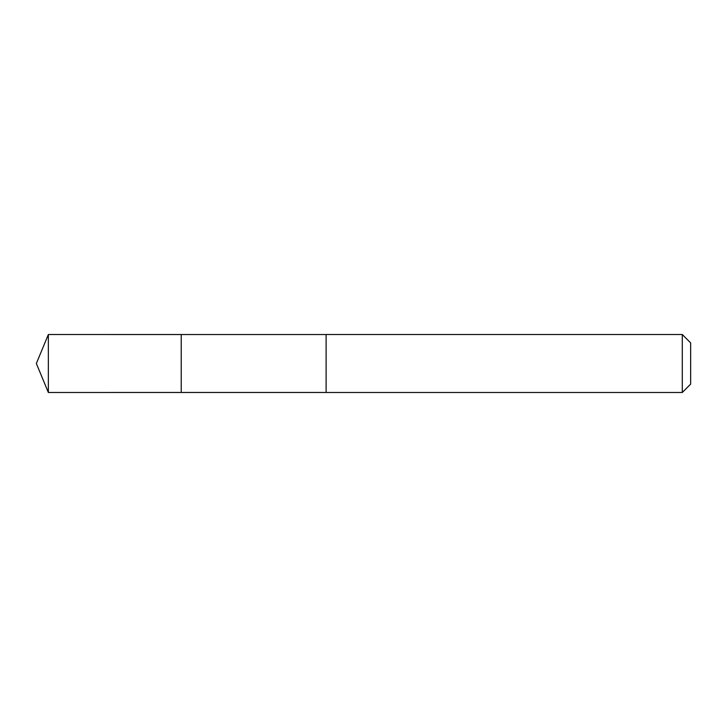 <?xml version="1.0" encoding="UTF-8"?>
<svg xmlns="http://www.w3.org/2000/svg" width="727" height="727" viewBox="0 0 727 727"><rect width="100%" height="100%" fill="white"/><g stroke="black" fill="none" stroke-linecap="round" stroke-linejoin="round"><path stroke-width="1.09" d="M181.232 392.471L181.232 334.529L48.355 334.52L48.355 392.48L181.232 392.471L181.232 334.529L326.114 334.529L326.114 392.471L48.355 392.48L36.35 363.5L48.355 392.48M326.114 383.129L326.114 392.48L682.289 392.48L682.289 334.52L326.114 334.52L326.114 383.129M682.289 334.52L690.65 342.89L690.65 384.11L682.289 392.48M36.35 363.5L48.355 334.52"/></g></svg>
